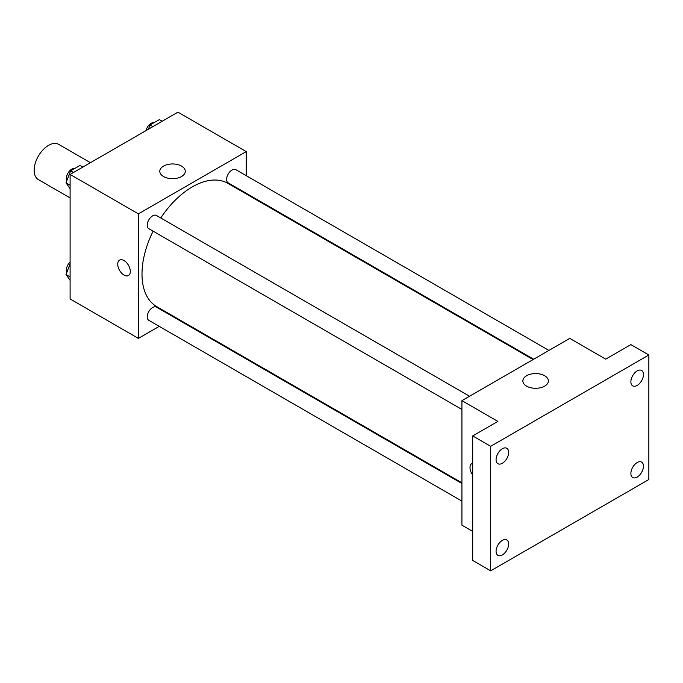 <?xml version="1.0" encoding="UTF-8"?>
<svg xmlns="http://www.w3.org/2000/svg" width="683" height="683" viewBox="0 0 683 683"><rect width="100%" height="100%" fill="white"/><g stroke="black" fill="none" stroke-linecap="round" stroke-linejoin="round"><path stroke-width="1.02" d="M90.429 162.691L58.695 144.369A20.336 11.739 120 0 0 43.029 149.816A20.336 11.739 120 0 0 34.15 170.28A20.336 11.739 120 0 0 38.359 179.586L70.101 197.908M159.241 326.354L138.401 338.384L70.101 298.958L70.101 174.43L177.939 112.166L246.239 151.6L246.239 175.668M175.07 317.219L174.489 317.544M153.129 231.17A71.169 41.091 120 0 0 141.996 274.045A71.169 41.091 120 0 0 156.731 306.633L461.921 482.83M533.099 359.557L227.9 183.36A71.169 41.091 120 0 0 160.753 217.962M246.239 193.28L246.239 193.946M138.401 338.384L138.401 213.864L246.239 151.6M548.919 350.422L235.814 169.649A7.624 4.405 120 0 0 229.94 171.698A7.624 4.405 120 0 0 226.611 179.373A7.624 4.405 120 0 0 228.19 182.856L533.671 359.224M461.921 483.496L156.441 307.128A7.624 4.405 120 0 0 150.567 309.168A7.624 4.405 120 0 0 147.238 316.844A7.624 4.405 120 0 0 148.817 320.336L461.921 501.109M461.921 409.45L148.817 228.685A7.624 4.405 -60 0 1 148.817 219.883A7.624 4.405 -60 0 1 156.441 215.478L469.545 396.242M138.401 213.864L70.101 174.43M163.536 176.521A12.746 7.359 180 0 1 159.796 171.313A12.746 7.359 180 0 1 172.551 163.954A12.746 7.359 180 0 1 185.298 171.313A12.746 7.359 180 0 1 177.426 178.118A12.746 7.359 180 0 1 163.536 176.521M130.308 271.458A8.896 5.14 60 0 1 128.464 275.531A8.896 5.14 60 0 1 119.568 270.391A8.896 5.14 60 0 1 119.568 260.121A8.896 5.14 60 0 1 126.423 262.503A8.896 5.14 60 0 1 130.308 271.458M128.472 275.522A8.896 5.14 60 0 1 119.576 270.391A8.896 5.14 60 0 1 119.576 260.121M472.704 531.4L461.921 525.176L461.921 400.648L569.767 338.384L605.71 359.138L630.879 344.616L648.85 354.989L648.85 479.517L490.684 570.834L472.704 560.453L472.704 435.933L497.873 421.402L461.921 400.648M490.684 570.834L490.684 446.306L472.704 435.933M490.684 446.306L648.85 354.989M526.602 386.134A12.746 7.359 180 0 1 522.862 380.935A12.746 7.359 180 0 1 535.617 373.567A12.746 7.359 180 0 1 548.364 380.935A12.746 7.359 180 0 1 540.492 387.731A12.746 7.359 180 0 1 526.602 386.134M471.859 463.509A8.896 5.14 60 0 0 472.704 475.095A8.896 5.14 60 0 1 471.851 463.509A8.896 5.14 60 0 1 472.704 463.176M637.171 385.434A8.896 5.14 -60 0 1 632.723 385.878A8.896 5.14 -60 0 1 631.357 378.749A8.896 5.14 -60 0 1 637.171 370.912A8.896 5.14 -60 0 1 641.619 370.468A8.896 5.14 -60 0 1 642.976 377.597A8.896 5.14 -60 0 1 637.171 385.434M502.364 463.262A8.896 5.14 -60 0 1 497.916 463.706A8.896 5.14 -60 0 1 496.55 456.577A8.896 5.14 -60 0 1 502.364 448.74A8.896 5.14 -60 0 1 506.812 448.296A8.896 5.14 -60 0 1 508.178 455.424A8.896 5.14 -60 0 1 502.364 463.262M502.364 554.912A8.896 5.14 -60 0 1 497.916 555.356A8.896 5.14 -60 0 1 496.55 548.227A8.896 5.14 -60 0 1 502.364 540.39A8.896 5.14 -60 0 1 506.812 539.946A8.896 5.14 -60 0 1 508.178 547.074A8.896 5.14 -60 0 1 502.364 554.912M637.171 477.084A8.896 5.14 -60 0 1 632.723 477.528A8.896 5.14 -60 0 1 631.357 470.399A8.896 5.14 -60 0 1 637.171 462.562A8.896 5.14 -60 0 1 641.619 462.118A8.896 5.14 -60 0 1 642.976 469.247A8.896 5.14 -60 0 1 637.171 477.084M70.101 188.67L66.003 182.848L70.673 170.818L80.013 165.423L82.856 167.062M70.101 185.213L66.003 182.848M73.516 172.458L70.673 170.818M74.729 168.47A7.624 4.405 120 0 0 69.205 171.373A7.624 4.405 120 0 0 66.362 178.494A7.624 4.405 120 0 0 66.823 180.756M148.407 129.215L150.047 124.989L159.387 119.602L162.23 121.241M152.89 126.628L150.047 124.989M154.102 122.65A7.624 4.405 120 0 0 145.991 130.615M70.101 280.32L66.003 274.506L70.101 263.962M70.101 276.863L66.003 274.506M70.101 262.067A7.624 4.405 120 0 0 66.362 270.152A7.624 4.405 120 0 0 66.823 272.406"/></g></svg>
